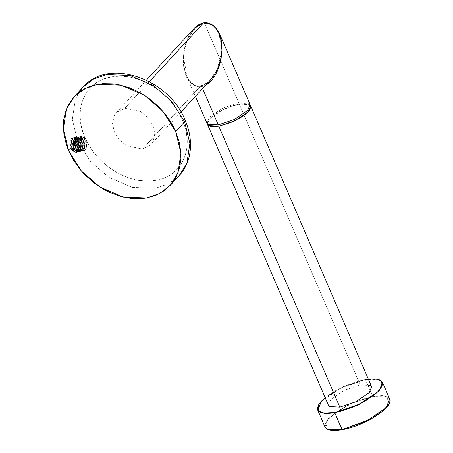 <?xml version="1.0" encoding="UTF-8"?>
<svg xmlns="http://www.w3.org/2000/svg" width="453" height="453" viewBox="0 0 453 453"><rect width="100%" height="100%" fill="white"/><g stroke="black" fill="none" stroke-linecap="round" stroke-linejoin="round"><path stroke-width="0.34" stroke-dasharray="2.27 1.7" d="M80.221 149.711C76.948 153.72 72.129 142.531 75.674 139.15L75.804 137.939C71.512 142.027 77.344 155.56 81.302 150.707L80.221 149.711L81.342 147.015L81.166 143.335L79.269 139.479L77.123 138.425L75.674 139.15L74.722 141.025L74.564 144.586L75.306 147.293L76.631 149.377L78.777 150.436L80.221 149.711M182.361 119.915C171.036 92.01 137.083 71.625 111.376 76.936C85.113 80.951 72.327 109.717 84.938 137.395C81.874 138.091 79.422 139.303 77.576 141.025L72.321 119.371L75.328 99.524L78.992 92.355L75.328 99.524L72.321 119.371L77.576 141.025C79.422 139.303 81.874 138.091 84.938 137.395L82.384 130.345L80.753 123.216L80.102 116.161L80.447 109.326L81.795 102.854L84.105 96.868L87.338 91.478L91.444 86.778L96.33 82.865L101.919 79.802L108.103 77.656L114.756 76.461L121.766 76.24L129.003 77.004L136.325 78.726L143.59 81.387L150.673 84.926L157.44 89.281L163.765 94.377L169.524 100.113L174.609 106.376L178.912 113.023L182.361 119.915L184.915 126.965L186.545 134.094L187.197 141.149L186.851 147.984L185.509 154.45L183.199 160.436L179.96 165.832L175.86 170.526L170.968 174.445L165.379 177.502L159.201 179.648L152.542 180.843L145.532 181.064L138.295 180.305L130.979 178.578L123.709 175.923L116.625 172.383L109.858 168.023L103.539 162.933L97.774 157.191L92.689 150.934L88.386 144.286L84.938 137.395C96.263 165.3 130.215 185.685 155.923 180.368C182.191 176.359 194.971 147.587 182.361 119.915L185.209 120.379L182.361 119.915M179.145 175.73L168.533 183.856L155.566 188.25L132.299 187.389L108.833 177.321L90.39 161.325L77.576 141.025L90.39 161.325L108.833 177.321L132.299 187.389L155.566 188.25L168.533 183.856L179.145 175.73M75.209 138.527C76.931 138.131 78.443 139.162 79.739 141.619L80.781 147.485L78.72 150.707L75.209 147.406L75.679 147.321C72.786 140.385 78.879 133.98 82.135 141.194C85.674 148.035 80.164 154.303 77.605 146.976C74.705 140.022 80.861 133.635 84.06 140.849C85.917 147.559 84.983 150.385 81.251 149.326L81.602 150.158C85.323 153.663 88.114 145.243 84.654 139.626C81.115 132.735 74.932 138.567 77.259 146.177C79.122 154.077 85.804 151.846 84.099 143.811C82.916 135.741 75.124 134.394 74.926 142.418C74.196 150.215 81.325 155.232 82.265 148.074C83.714 141.381 76.676 133.295 73.924 139.224C70.736 144.479 75.974 155.186 79.167 151.172C82.701 147.978 78.545 135.719 74.015 137.701L73.754 138.788C75.475 138.392 76.987 139.422 78.284 141.88C81.817 148.765 76.353 154.977 73.754 147.667C70.855 140.713 77.01 134.326 80.209 141.54C83.754 148.38 78.239 154.649 75.679 147.321L75.209 147.406C77.803 154.716 83.267 148.499 79.739 141.619C78.443 139.162 76.931 138.131 75.209 138.527C72.65 140.141 72.004 143.216 73.284 147.752C75.844 155.079 81.359 148.811 77.814 141.965C74.615 134.756 68.46 141.143 71.359 148.097L73.596 151.149L71.965 150.294L70.198 147.418L69.722 144.801L70.164 141.042L71.087 139.031L72.123 137.984L73.369 137.729L74.519 138.375C79.417 140.736 79.768 153.137 75.447 152.259C71.019 152.282 69.145 138.816 74.015 137.701C78.103 135.906 82.321 146.268 79.705 150.407C77.169 155.804 70.974 146.5 73.511 140.164C75.566 133.267 83.171 139.751 82.372 147.134C82.101 154.864 74.734 151.415 74.904 143.273C74.535 135.005 82.327 134.983 83.964 143.148C86.098 151.194 79.552 154.479 77.384 146.625C74.773 139.122 80.798 132.587 84.518 139.399C88.154 144.954 85.402 153.737 81.602 150.158L82.084 150.068C85.883 153.652 88.635 144.864 85 139.314C81.28 132.502 75.255 139.037 77.865 146.54C80.034 154.388 86.58 151.109 84.445 143.063C82.808 134.898 75.017 134.92 75.385 143.188C75.215 151.33 82.576 154.779 82.854 147.049C83.652 139.666 76.047 133.182 73.992 140.079C71.455 146.415 77.65 155.713 80.187 150.317C82.803 146.177 78.584 135.821 74.496 137.616L74.015 137.701L74.496 137.616C68.539 139.184 72.95 155.804 77.452 151.687C82.208 148.278 75.492 133.029 71.087 139.031C75.226 133.301 81.936 147.146 77.803 151.342C73.46 156.727 68.227 139.36 74.496 137.616L75.209 138.527L74.496 137.616C78.499 135.855 82.718 145.86 80.277 150.141C77.922 155.702 71.636 147.049 73.867 140.47C75.6 133.386 83.239 138.85 82.876 146.421C83.041 154.258 75.81 152.208 75.419 144.054C74.507 135.889 81.897 134.15 84.15 142.032C86.874 149.666 81.064 154.847 78.273 147.667C75.096 140.974 80 132.559 84.252 138.256C88.771 143.267 86.308 154.031 82.084 150.068L82.701 149.065C86.438 150.124 87.372 147.293 85.515 140.589C82.31 133.375 76.155 139.762 79.054 146.715C81.614 154.043 87.129 147.774 83.59 140.934C80.334 133.72 74.241 140.124 77.129 147.061C79.694 154.388 85.204 148.12 81.665 141.279C78.465 134.065 72.31 140.453 75.209 147.406L74.756 141.5L77.435 138.108L81.665 141.274L82.135 141.194L77.871 138.029L75.232 141.381L75.679 147.321L79.167 150.628L81.251 147.412L80.209 141.54L75.979 138.369L73.301 141.761L73.754 147.667L73.284 147.752C72.016 143.193 72.656 140.119 75.209 138.527L75.991 138.363M81.602 150.158L82.084 150.068M79.739 141.619L80.209 141.54L79.739 141.619M77.605 146.976L77.129 147.061L76.687 141.121L79.326 137.769L83.59 140.934L84.06 140.849L79.819 137.678L77.163 141.019L77.605 146.976L81.093 150.283L83.182 147.01L82.135 141.194L81.665 141.274L82.706 147.151L80.623 150.368L77.129 147.061L77.605 146.976M73.754 138.788C71.2 140.379 70.56 143.454 71.829 148.012L71.359 148.097L70.917 142.14L73.567 138.799L77.814 141.965L78.284 141.88C76.987 139.422 75.475 138.392 73.754 138.788L74.015 137.701C69.519 138.714 70.657 150.923 74.83 152.106C79.547 154.382 79.824 140.962 74.519 138.369L76.602 142.078L77.576 141.025L76.602 142.078L77.372 145.147L77.429 147.871L75.073 151.364L73.596 151.149L71.359 148.097L71.829 148.012L75.323 151.319L77.429 147.876L76.602 142.078L74.519 138.369C73.884 137.372 72.74 137.593 71.087 139.031C69.428 141.84 69.281 145.005 70.657 148.527L73.596 151.149C75.691 151.829 76.965 150.736 77.429 147.876L77.429 147.876C76.166 152.378 74.303 152.423 71.829 148.012C70.555 143.476 71.195 140.402 73.754 138.788L73.596 138.794M73.754 147.667L77.265 150.968L79.332 147.746L78.284 141.88L77.814 141.965L78.862 147.786L76.784 151.053L73.284 147.752L73.754 147.667M81.251 149.326L83.046 149.932L85.107 146.67L84.06 140.849L83.59 140.934L84.637 146.749L82.548 150.022L79.054 146.715L79.53 146.63L81.251 149.326M68.63 150.73L70.657 148.527L68.63 150.73M210.498 79.983L206.953 83.165L203.725 85.051L200.588 86.03L201.206 85.917L201.778 86.619L205.611 85.283M195.39 96.364L186.551 75.844C188.08 79.53 190.288 82.361 193.182 84.332L196.596 85.776L201.206 85.917L197.508 86.166L194.456 85.407L191.483 83.641L188.731 80.753L186.353 76.676L184.541 71.398L183.471 64.853L183.408 57.276L183.759 64.994L185.073 71.659L187.1 77.044L189.643 81.2L192.525 84.15L195.577 85.962L198.686 86.744L201.778 86.619L200.877 85.866C204.394 85.13 207.616 83.154 210.537 79.938M219.178 32.797L216.777 28.749L213.975 25.9L210.951 24.173L207.814 23.431L204.626 23.584L204.054 22.882L204.626 23.584L201.455 24.553L198.221 26.382L194.971 29.128L191.783 32.899L188.822 37.707L186.279 43.516L184.371 50.277L183.408 57.276L184.099 50.147L185.753 43.256L188.08 37.339L190.872 32.452L193.935 28.618L197.095 25.827L200.283 23.981M201.574 23.477L205.419 22.809M204.054 22.882L203.725 22.831M250.084 104.541L249.127 103.392L238.725 102.752L204.626 23.584L212.157 24.728L218.714 31.835L221.896 50.374C220.905 73.143 209.541 85.691 201.778 86.619L194.377 85.385L187.621 78.063L183.408 57.276C185.028 36.835 196.857 24.309 204.626 23.584L238.725 102.752L222.78 108.12L209.258 117.293L206.919 123.131M195.005 27.554L187.253 39.173L183.408 57.276C182.372 79.507 192.802 87.893 200.588 86.03L142.452 149.082L126.891 145.911L119.484 139.937L114.405 132.106L112.497 123.709L114.065 116.121L116.376 112.723L124.852 108.222L149.348 81.659L124.852 108.222L140.407 111.398L147.814 117.372L152.893 125.204L154.807 133.601L153.239 141.183L150.928 144.586L142.452 149.082L200.588 86.03L209.105 81.381L217.259 69.411L221.896 50.374M250.266 105.221L249.677 104.671L239.275 104.031L360.26 384.954L370.662 385.594L371.619 386.743M328.453 405.333L330.792 399.489L344.314 390.322L360.26 384.954L239.275 104.031L223.329 109.4L209.807 118.567L207.281 123.731L207.746 121.472L208.946 119.575L213.34 115.402L219.852 111.189L227.61 107.508L235.566 104.853L242.632 103.584L247.87 103.873L249.569 104.598L250.566 105.679M382.519 382.349L381.081 380.628L375.05 378.929L365.48 379.665L368.317 379.082L365.243 379.546L341.562 387.717L321.279 401.471L318.255 405.678L317.768 410.237M325.152 397.672L343.765 386.488L365.243 379.546L359.422 380.848L346.851 385.146L334.739 391.115L324.954 397.836M389.184 403.51L386.726 396.868L372.609 396.658L372.626 396.262L382.202 395.526L388.232 397.224L389.671 398.951L388.232 397.224L382.202 395.526L372.626 396.262L372.609 396.658L352.61 402.944L334.574 413.164L325.396 423.351L328.561 429.614M325.209 397.808L341.562 387.717L365.48 379.665L372.626 396.262L348.714 404.314L328.431 418.074L324.92 426.834L328.431 418.074L348.714 404.314L372.626 396.262L365.48 379.665L378.872 379.574M328.867 429.716L326.415 428.442L325.152 426.579L325.141 424.201L326.37 421.392L328.793 418.266L336.817 411.556L347.983 405.084L354.223 402.258L366.794 397.96L377.881 395.973L382.389 395.945L385.945 396.579L388.397 397.853L389.654 399.716L389.665 402.1L388.436 404.903L386.013 408.028L382.485 411.352L377.989 414.744L366.822 421.211L354.223 426.449L348.017 428.334M342.196 429.637L336.924 430.322L332.417 430.35M81.648 150.226L83.998 150.979L85.209 150.334L86.013 149.213L86.415 142.927L83.601 137.548L81.885 136.489L80.136 136.41L78.55 137.389L77.486 139.116L78.335 148.844L79.836 150.662L81.993 151.336L83.771 150.107L84.739 147.134L82.293 138.544L79.785 136.778L77.769 136.914L76.353 138.057L75.147 140.815L77.112 150.215L78.528 151.398L80.136 151.67L81.523 150.86L82.435 149.258L80.923 139.637L78.93 137.604L76.5 137.055L74.496 138.318L73.528 140.09L73.584 147.474L75.951 151.319L77.497 152.032L78.72 151.857L80.056 150.589L80.94 146.149L78.199 138.958L76.614 137.729L74.184 137.502C73.001 138.539 71.936 137.378 71.059 143.595C71.636 148.51 72.661 151.228 74.133 151.749L75.611 152.384C76.806 153.341 77.944 151.71 79.02 147.497C78.641 142.769 77.44 139.779 75.419 138.522L72.961 137.706M77.916 138.018L77.44 138.103M79.366 137.757L79.836 137.672M79.184 150.623L78.709 150.707M77.259 150.968L76.789 151.053M80.634 150.362L81.104 150.277M83.029 149.932L82.559 150.017M180.957 112.016L150.928 144.586M116.376 112.723L146.404 80.158M368.306 379.053L365.299 379.512L343.838 386.437L325.141 397.643"/><path stroke-width="0.68" d="M175.668 131.523L173.182 126.319L166.931 116.342L159.15 107.202L150.113 99.218L140.119 92.661L129.518 87.757L118.663 84.671L113.256 83.845L102.718 83.658L92.842 85.43L88.261 87.033L79.994 91.608L73.171 97.871L68.007 105.6L66.11 109.937L63.76 119.377L63.329 124.394L63.975 134.813L66.597 145.441L68.63 150.73L74.037 161.008L81.081 170.605L85.147 175.051L94.184 183.029L104.179 189.586L109.422 192.259L120.198 196.274L131.042 198.408L141.579 198.59L146.619 197.95L156.042 195.215L164.303 190.645L171.132 184.382L173.929 180.685L176.291 176.647L179.609 167.706L180.968 157.859L180.894 152.701L179.258 142.129L175.668 131.523L180.923 153.182L177.916 173.023L170.198 185.43L159.586 193.556L146.619 197.95L123.352 197.089L99.887 187.021L81.444 171.03L68.63 150.73L63.375 129.071L66.381 109.23L74.099 96.817L84.711 88.697L97.678 84.303L120.945 85.164L144.411 95.226L162.854 111.223L175.668 131.523L184.614 121.823L185.209 120.379L184.614 121.823L189.869 143.482L186.863 163.323L179.145 175.73L186.863 163.323L189.869 143.482L184.614 121.823L175.668 131.523M78.992 92.355L83.046 87.118L93.658 78.998L106.625 74.603L129.892 75.464L153.357 85.526L171.8 101.523L184.614 121.823L171.8 101.523L153.357 85.526L129.892 75.464L106.625 74.603L93.658 78.998L83.046 87.118L78.992 92.355M205.611 85.283L208.08 83.714L211.262 80.781L214.331 76.767L217.117 71.648L219.445 65.492L221.132 58.29L221.896 50.374L220.849 58.148L218.912 65.232L216.375 71.285L213.42 76.314L210.226 80.272M193.618 28.952L193.663 28.907C196.359 25.804 199.716 23.777 203.731 22.831L204.054 22.882M146.404 80.158L193.935 28.618M200.283 23.981L201.574 23.477M205.419 22.809L209.83 23.618L212.944 25.391L215.883 28.307L218.459 32.446L220.475 37.854L221.676 44.371L221.896 50.374L221.908 44.485L220.973 38.097L219.178 32.797L213.708 25.442L206.619 22.65L203.731 22.831M202.61 88.539L218.278 124.926L234.224 119.558L247.746 110.385L250.084 104.541L219.405 33.312M195.39 96.364L206.919 123.131L207.876 124.281L218.278 124.926L202.734 88.833M221.896 50.374C221.998 41.212 219.988 33.856 215.883 28.307C211.964 23.822 207.819 22.055 203.437 23.001L149.348 81.659L203.437 23.001L195.005 27.554M250.634 105.821L371.619 386.743L369.28 392.587L355.758 401.754L339.812 407.122L218.827 126.2L234.773 120.832L248.295 111.665L250.634 105.821L250.266 105.221L250.566 105.679L250.832 107.084L249.156 110.657L244.762 114.83L241.721 116.965L230.486 122.723L218.827 126.2L339.812 407.122L329.41 406.483L328.453 405.333L207.468 124.411L208.425 125.56L218.827 126.2L215.464 126.647L210.226 126.359L208.533 125.634L207.281 123.731L207.468 124.411M341.958 429.523L332.389 430.259L326.358 428.561L324.92 426.834L326.358 428.561L332.389 430.259L342.196 429.637L365.877 421.471L386.16 407.717L389.671 398.951L386.16 407.717L365.877 421.471L341.958 429.523L334.812 412.921L325.237 413.657L319.206 411.958L317.768 410.237L319.206 411.958L325.237 413.657L334.812 412.921L358.725 404.869L379.008 391.115L382.519 382.349L379.008 391.115L358.725 404.869L334.812 412.921L342.196 429.637L371.25 418.895L383.017 410.899L389.184 403.51M368.317 379.082L376.981 379.082L381.703 381.46L381.998 385.956L377.785 391.811L358.668 404.484L334.829 412.53L323.94 413.125L318.227 410.418L318.669 404.846L325.152 397.672L321.426 401.154L319.003 404.28L317.774 407.088L317.785 409.467L319.042 411.33L321.494 412.604L325.044 413.238L329.558 413.21L340.645 411.228L353.215 406.93L365.333 400.962L375.118 394.24L378.646 390.916L381.069 387.796L382.298 384.988L382.281 382.609L381.024 380.747L378.572 379.472L375.022 378.838L368.317 379.082M328.561 429.614L342.072 429.659M378.872 379.574L381.081 380.628L382.519 382.349L377.796 379.184L368.306 379.053M348.017 428.334L342.196 429.637M332.417 430.35L328.867 429.716M382.519 382.349L389.671 398.951C394.54 406.851 364.195 426.194 342.14 429.671C332.519 431.307 326.777 430.361 324.92 426.834L317.768 410.237L321.279 401.471L325.209 397.808M74.099 96.817L83.046 87.118C108.193 57.31 169.026 78.482 185.198 120.362C190.322 132.384 191.738 144.082 189.456 155.453C187.774 163.284 184.337 170.045 179.145 175.73L170.198 185.43M210.537 79.938L180.957 112.016M317.768 410.237L318.714 404.625L325.141 397.643"/></g></svg>
